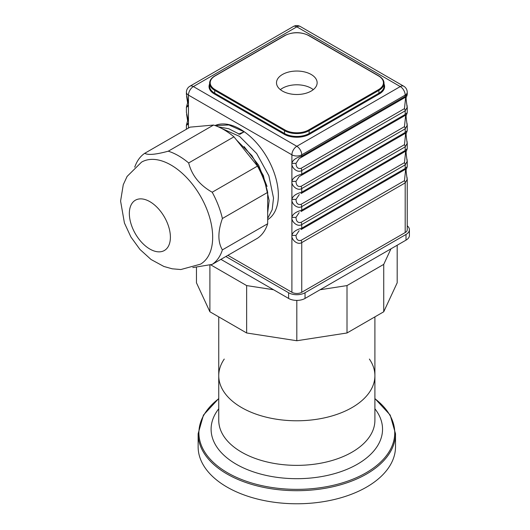 <?xml version="1.0" encoding="UTF-8"?>
<svg xmlns="http://www.w3.org/2000/svg" width="530" height="530" viewBox="0 0 530 530"><rect width="100%" height="100%" fill="white"/><g stroke="black" fill="none" stroke-linecap="round" stroke-linejoin="round"><path stroke-width="0.79" d="M224.256 359.062A78.076 45.077 0 0 0 218.744 375.697A78.076 45.077 0 0 0 241.614 407.577A78.076 45.077 0 0 0 326.699 417.349A78.076 45.077 0 0 0 374.902 375.697A78.076 45.077 0 0 0 369.383 359.062M218.744 398.52L203.454 415.063L198.134 433.719L198.134 446.797A98.686 56.975 0 0 0 227.039 487.083A98.686 56.975 0 0 0 334.589 499.439A98.686 56.975 0 0 0 395.506 446.797L395.506 433.719L390.193 415.063L374.902 398.52M374.902 375.697L374.902 420.29A78.076 45.077 0 0 1 326.699 461.935A78.076 45.077 0 0 1 241.614 452.163A78.076 45.077 0 0 1 218.744 420.29L218.744 375.697A78.076 45.077 0 0 0 241.614 407.577A78.076 45.077 0 0 0 326.699 417.349A78.076 45.077 0 0 0 374.902 375.697L374.902 316.874M210.648 264.801L246.642 285.584L273.553 289.744L246.642 285.584L246.642 332.979L296.82 340.744L347.004 332.979L383.74 311.772L397.189 282.795L397.189 245.231L397.189 282.795L383.74 311.772L383.74 264.371L390.954 248.835L383.74 264.371L347.004 285.584L383.74 264.371L383.74 311.772L347.004 332.979L347.004 285.584L320.087 289.744L347.004 285.584L347.004 332.979L296.82 340.744L296.82 300.404L296.82 340.744L246.642 332.979L246.642 285.584L210.648 264.801M209.9 311.772L246.642 332.979L209.9 311.772L209.9 265L209.9 311.772L196.458 282.795L196.458 267.531L196.458 282.795L209.9 311.772M225.846 256.513L288.611 292.752A11.607 6.704 0 0 0 305.035 292.752L406.013 234.452A11.607 6.704 0 0 0 409.412 229.709A11.607 6.704 0 0 0 407.232 225.8M220.917 259.356L288.611 298.436L288.611 292.752M288.611 298.436A11.607 6.704 180 0 0 305.035 298.436L406.013 240.136L406.013 234.452M409.412 229.709L409.412 235.399A11.607 6.704 180 0 1 406.013 240.136M282.457 91.067A20.319 11.733 0 0 0 304.598 93.611A20.319 11.733 0 0 0 317.139 82.773A20.319 11.733 0 0 0 296.82 71.046A20.319 11.733 0 0 0 276.501 82.773A20.319 11.733 0 0 0 282.457 91.067M313.29 89.649A20.319 11.733 0 0 0 280.357 89.649M227.9 255.327L291.897 292.275L291.897 235.419C291.182 239.374 297.29 245.403 301.749 242.601A2.902 1.676 -120 0 0 301.027 240.388C297.867 241.057 296.19 239.401 295.998 235.413L291.897 235.419A11.607 6.704 -120 0 1 291.897 235.399L295.998 235.399A8.705 5.028 -120 0 0 295.998 235.413M267.677 219.672A53.987 31.171 -120 0 0 278.349 195.259A53.987 31.171 -120 0 0 255.944 142.179A53.987 31.171 -120 0 0 215.021 125.537M407.225 94.612L405.192 96.427L301.749 156.145A2.902 1.676 60 0 1 301.153 157.476A2.902 1.676 60 0 1 301.146 157.476A2.902 1.676 60 0 1 301.027 157.536L299.106 158.616L295.998 163.353A8.705 5.028 -120 0 0 295.998 163.366C296.19 167.354 297.867 169.017 301.027 168.341A2.902 1.676 -120 0 1 301.749 170.554C297.29 173.356 291.182 167.328 291.897 163.373L295.998 163.366M295.998 163.353L291.897 163.353C292.58 160.159 295.866 157.761 301.749 156.145L301.749 154.82L405.192 95.095L405.192 96.427A2.902 1.676 60 0 1 404.655 97.712A2.902 1.676 60 0 1 404.589 97.752A2.902 1.676 60 0 1 404.469 97.811L301.252 157.403M407.225 112.618L405.192 114.44A2.902 1.676 60 0 1 404.655 115.725A2.902 1.676 60 0 1 404.589 115.765A2.902 1.676 60 0 1 404.469 115.825L301.252 175.417M404.98 97.487L405.695 97.076L404.469 108.617A2.902 1.676 -120 0 1 405.192 110.836L301.749 170.554L301.749 174.158A2.902 1.676 60 0 1 301.153 175.483A2.902 1.676 60 0 1 301.027 175.543L299.106 176.629L295.998 181.366L291.897 181.366C292.58 178.173 295.866 175.768 301.749 174.158L405.192 114.44L405.192 110.836L407.225 107.279L407.027 105.265M407.225 130.632L405.192 132.447A2.902 1.676 60 0 1 404.655 133.739A2.902 1.676 60 0 1 404.589 133.779A2.902 1.676 60 0 1 404.469 133.838L301.252 193.43M407.225 148.645L405.192 150.46L301.749 210.185C295.866 211.795 292.58 214.193 291.897 217.386L291.897 199.393C292.58 196.186 295.866 193.781 301.749 192.171L405.192 132.447L405.192 128.843L407.225 125.292L407.027 123.278M301.252 211.437L404.469 151.845A2.902 1.676 60 0 0 404.589 151.792A2.902 1.676 60 0 0 404.655 151.746A2.902 1.676 60 0 0 405.192 150.46L405.192 146.856L407.225 143.305L407.027 141.291M407.225 166.659L405.192 168.474A2.902 1.676 60 0 1 404.655 169.759A2.902 1.676 60 0 1 404.589 169.799A2.902 1.676 60 0 1 404.469 169.858L301.252 229.45M404.589 169.799L301.146 229.523A2.902 1.676 60 0 1 301.027 229.583L301.153 229.523A2.902 1.676 60 0 1 301.146 229.523A2.902 1.676 60 0 0 301.749 228.191L301.749 224.588C297.29 227.39 291.182 221.361 291.897 217.406A11.607 6.704 -120 0 0 291.897 217.406L291.897 235.399C292.58 232.206 295.866 229.808 301.749 228.191L405.192 168.474L405.192 164.87L407.225 161.312L407.027 159.305M407.232 179.074L407.232 229.709A6.963 4.021 180 0 1 405.192 232.557L405.192 182.883L407.225 179.326L407.027 177.311M291.897 292.275A6.963 4.021 180 0 0 301.749 292.275L405.192 232.557M186.421 94.294L188.455 103.628C188.455 108.014 183.963 107.934 188.455 105.145M403.747 86.224A6.963 4.021 120 0 0 400.263 86.569A6.963 4.021 -120 0 1 405.192 95.095A6.963 4.021 0 0 0 407.232 92.253A6.963 6.963 0 0 0 403.747 86.224L300.305 26.5A6.963 6.963 0 0 0 293.342 26.5L189.899 86.224A6.963 6.963 0 0 0 186.414 92.253A6.963 4.021 0 0 0 188.455 95.095L291.897 154.82A6.963 4.021 180 0 0 301.749 154.82A6.963 4.021 -120 0 0 296.82 146.287L400.263 86.569L296.82 26.845L193.377 86.569L296.82 146.287A6.963 4.021 120 0 0 291.897 154.82L291.897 163.353A11.607 6.704 -120 0 0 291.897 163.373L291.897 181.366A11.607 6.704 -120 0 0 291.897 181.386L291.897 199.373A11.607 6.704 -120 0 0 291.897 199.393C291.182 203.354 297.29 209.376 301.749 206.581A2.902 1.676 -120 0 0 301.027 204.361C297.867 205.037 296.19 203.381 295.998 199.393A8.705 5.028 -120 0 0 295.998 199.393L291.897 199.393L295.998 199.373L299.317 194.517M291.897 181.386C291.182 185.341 297.29 191.363 301.749 188.567A2.902 1.676 -120 0 0 301.027 186.355C297.867 187.024 296.19 185.368 295.998 181.379L291.897 181.386M186.421 112.307L188.455 121.642C188.455 126.021 183.963 125.948 188.455 123.159M405.695 97.076L404.701 97.679M404.589 133.779L301.146 193.496A2.902 1.676 60 0 1 301.146 193.503A2.902 1.676 60 0 1 301.027 193.556L301.153 193.496A2.902 1.676 60 0 0 301.749 192.171L301.749 188.567L405.192 128.843A2.902 1.676 -120 0 0 404.469 126.63L405.695 115.09L404.701 115.692M404.589 151.792L301.146 211.51A2.902 1.676 60 0 1 301.027 211.569L301.153 211.51A2.902 1.676 60 0 1 301.146 211.51A2.902 1.676 60 0 0 301.749 210.185L301.749 206.581L405.192 146.856A2.902 1.676 -120 0 0 404.469 144.644L405.695 133.103L404.701 133.699M299.145 212.629L295.998 217.386L291.897 217.386L295.998 217.399C296.19 221.388 297.867 223.05 301.027 222.375A2.902 1.676 -120 0 1 301.749 224.588L405.192 164.87A2.902 1.676 -120 0 0 404.469 162.65L405.695 151.11L404.701 151.713M301.749 292.275L301.749 242.601L405.192 182.883A2.902 1.676 -120 0 0 404.469 180.664L405.695 169.123L404.701 169.726M299.145 230.636L295.998 235.399M404.589 115.765L301.146 175.49A2.902 1.676 60 0 1 301.146 175.49L299.145 176.603M252.737 160.186L243.793 149.069M267.677 218.466L272.168 209.708L273.526 198.041L268.856 175.715L256.666 153.508L239.56 136.395L221.209 128.227M238.553 134.123L244.191 131.784L228.874 124.954L215.226 125.61M267.067 186.427L258.587 165.082L244.118 146.631M244.191 131.784L239.752 134.348L228.781 128.744L218.333 126.855M267.677 212.682L269.154 200.572L263.383 175.582L251.916 155.628L236.459 139.94M144.75 153.289C147.923 155.283 155.767 154.588 168.275 151.189A65.018 37.537 -120 0 1 178.471 155.754A65.018 37.537 -120 0 1 188.673 162.962C191.847 175.417 199.691 185.169 212.199 192.231A65.018 37.537 -120 0 1 222.395 218.512C217.731 231.67 217.731 242.124 222.395 249.882A65.018 37.537 -120 0 1 212.199 264.39L257.481 238.248A65.018 37.537 -120 0 0 267.677 223.74L267.677 192.37A65.018 37.537 -120 0 0 257.481 166.089L233.955 136.82A65.018 37.537 -120 0 0 213.557 125.047L190.031 127.147L144.75 153.289A65.018 37.537 -120 0 0 135.528 165.102L134.7 167.122M168.275 151.189L213.557 125.047M188.673 162.962L233.955 136.82M212.199 192.231L257.481 166.089M222.395 218.512L267.677 192.37M222.395 249.882L267.677 223.74M212.199 264.39L192.794 267.584M171.011 165.042A58.923 34.019 -120 0 0 141.55 162.127L127.107 176.417L123.271 184.678L120.588 201.075L124.431 223.017L130.903 236.99L139.94 249.431L151.05 259.501L163.876 266.464L172.184 268.803L180.829 269.538L200.472 264.178A58.923 34.019 -120 0 0 209.502 216.962A58.923 34.019 -120 0 0 171.011 165.042M218.744 398.706A97.924 56.538 0 0 0 227.582 472.8A97.924 56.538 0 0 0 361.142 475.456A97.924 56.538 0 0 0 374.902 398.706M218.744 408.776A85.721 49.489 0 0 0 236.208 464.194A85.721 49.489 0 0 0 345.6 469.891A85.721 49.489 0 0 0 374.902 408.776M198.134 433.719A98.686 56.975 0 0 0 227.039 474.005A98.686 56.975 0 0 0 334.589 486.354A98.686 56.975 0 0 0 395.506 433.719M305.035 298.436L305.035 292.752M284.915 35.616L215.134 75.903A16.834 9.719 0 0 0 215.134 89.649L284.915 129.936A16.834 9.719 0 0 0 308.725 129.936L378.506 89.649A16.834 9.719 0 0 0 378.506 75.903L308.725 35.616A16.834 9.719 0 0 0 284.915 35.616A0.583 0.338 -120 0 0 284.511 35.848M214.723 76.141A0.583 0.338 60 0 1 215.134 75.903M309.136 35.848A0.583 0.338 120 0 0 309.017 35.583C300.888 31.714 292.759 31.714 284.63 35.583L214.849 75.876C211.39 77.97 209.648 80.427 209.622 83.25A17.417 10.057 0 0 0 214.723 90.358L284.511 130.645A0.583 0.338 -60 0 1 284.915 129.936M215.134 89.649A0.583 0.338 120 0 0 214.723 90.358L214.723 93.201A17.417 10.057 180 0 1 209.622 86.092L209.622 83.25M209.622 83.952A17.994 10.388 180 0 0 214.312 93.916A0.583 0.338 120 0 0 214.723 93.201L284.511 133.494L284.511 130.645A17.417 10.057 0 0 0 309.136 130.645L378.917 90.358A0.583 0.338 -120 0 0 378.506 89.649M308.725 129.936A0.583 0.338 60 0 1 309.136 130.645L309.136 133.494A17.417 10.057 180 0 1 284.511 133.494A0.583 0.338 120 0 1 284.1 134.203L214.312 93.916M284.1 134.203A17.994 10.388 180 0 0 309.546 134.203A0.583 0.338 60 0 1 309.136 133.494L378.917 93.201L378.917 90.358A17.417 10.057 0 0 0 384.018 83.25C383.998 80.427 382.256 77.97 378.798 75.876L309.017 35.583A0.583 0.338 120 0 0 308.725 35.616M384.018 83.25L384.018 86.092A17.417 10.057 180 0 1 378.917 93.201A0.583 0.338 60 0 0 379.328 93.916L309.546 134.203M384.018 83.952A17.994 10.388 180 0 1 379.328 93.916M300.305 26.5A6.963 4.021 120 0 0 296.82 26.845A6.963 4.021 60 0 0 293.342 26.5M189.899 86.224A6.963 4.021 60 0 1 193.377 86.569A6.963 4.021 -60 0 0 188.455 95.095L188.455 128.061M404.469 108.617L301.027 168.341M404.469 126.63L301.027 186.355M404.469 144.644L301.027 204.361M404.469 162.65L301.027 222.375M404.469 180.664L301.027 240.388M149.871 201.658A29.024 16.761 -120 0 0 132.096 226.946A29.024 16.761 -120 0 0 167.646 247.47A29.024 16.761 -120 0 0 149.871 201.658M218.744 375.697L218.744 316.874M404.589 97.752L299.145 158.589M407.232 92.253L407.232 94.545M407.232 107.027L407.232 112.552M407.232 125.04L407.232 130.566M407.232 143.054L407.232 148.579M407.232 161.067L407.232 166.592M186.414 92.253L186.414 94.545M186.414 107.027L186.414 112.552M186.414 125.04L186.414 129.234M407.192 94.612L406.828 96.056C405.622 97.752 406.053 98.481 407.133 107.272L407.133 107.272M404.655 97.712L405.563 97.096M407.192 112.618L406.828 114.069C405.622 115.765 406.053 116.494 407.133 125.285L407.133 125.285M404.655 115.725L405.563 115.109M407.192 130.632L406.828 132.083C405.622 133.779 406.053 134.507 407.133 143.299L407.133 143.299M404.655 133.739L405.563 133.116M407.192 148.645L406.828 150.089C405.629 151.785 406.046 152.514 407.133 161.305L407.133 161.305M404.655 151.746L405.563 151.13M407.192 166.652L406.828 168.103C405.622 169.799 406.053 170.527 407.133 179.319L407.133 179.319M404.655 169.759L405.563 169.143M186.447 106.967L187.607 102.76L186.613 96.308M186.447 124.974L187.607 120.774L186.613 114.314M404.98 115.5L405.695 115.09M404.98 133.514L405.695 133.103M404.98 151.52L405.695 151.11M404.98 169.534L405.695 169.123"/></g></svg>
